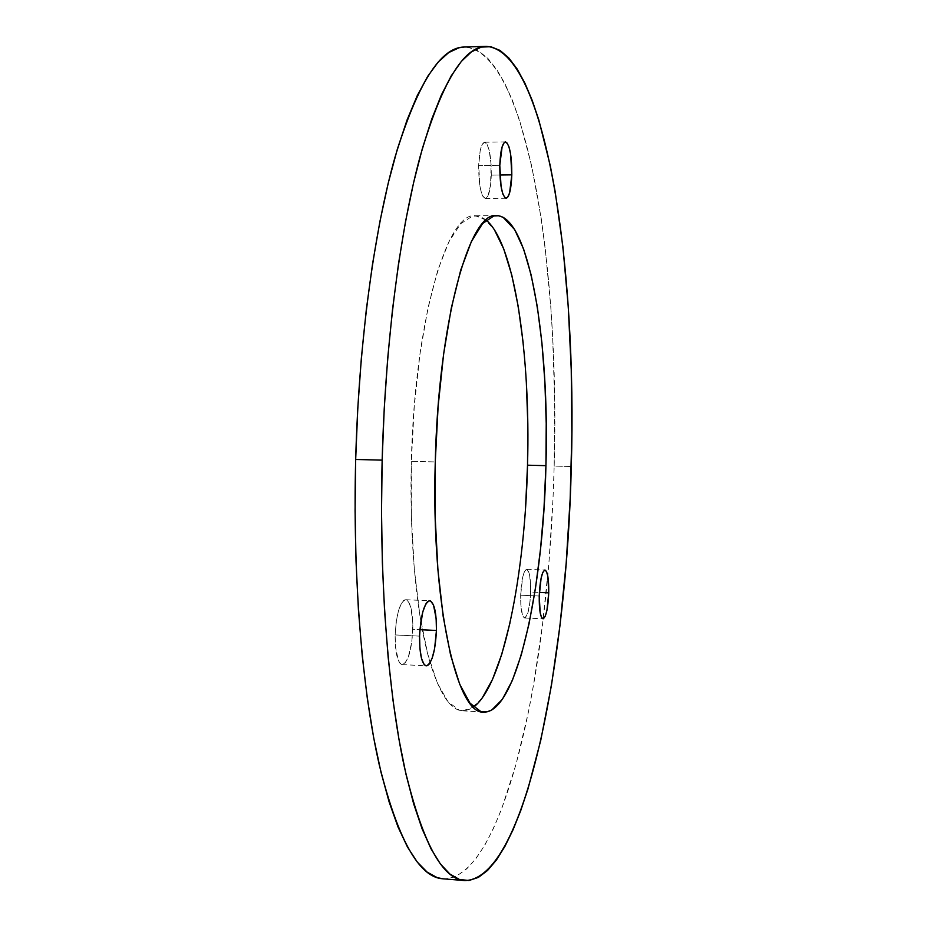 <?xml version="1.0" encoding="UTF-8"?>
<svg xmlns="http://www.w3.org/2000/svg" width="927" height="927" viewBox="0 0 927 927"><rect width="100%" height="100%" fill="white"/><g stroke="black" fill="none" stroke-linecap="round" stroke-linejoin="round"><path stroke-width="0.7" stroke-dasharray="4.63 3.48" d="M491.31 175.11C491.264 155.748 489.039 144.786 484.601 142.248C481.287 143.349 479.305 151.136 478.668 165.597L499.78 165.307L478.668 165.597L480.163 150.834L482.144 144.531L484.566 142.248L487.023 144.264L489.166 150.209L491.113 164.311L490.568 185.215L487.973 195.887L485.609 198.448L483.129 196.756L481.97 194.346L480.047 186.837L478.668 165.597C478.749 185.168 480.986 196.118 485.354 198.471C488.703 197.277 490.696 189.49 491.31 175.11L499.896 175.006L491.31 175.11M412.828 629.352C412.897 611.426 410.522 601.553 405.702 599.711C399.931 601.785 396.42 613.523 395.157 634.937L419.583 636.142L395.157 634.937L396.177 622.144L398.425 610.951L401.53 603.106L403.257 600.835L404.995 599.781L406.698 599.966L408.286 601.38L410.904 607.579L412.828 623.199L411.855 641.716L408.309 657.162L405.041 663.129L403.303 664.404L401.588 664.45L399.954 663.234L398.483 660.8L395.516 647.289L395.157 634.937C395.122 652.99 397.486 662.875 402.26 664.578C408.112 662.284 411.634 650.545 412.828 629.352L419.919 629.688L412.828 629.352M530.638 592.063C530.765 578.286 529.433 570.708 526.652 569.305C523.442 570.858 521.449 579.491 520.673 595.215L539.236 596.026L520.673 595.215L522.619 577.417L524.392 571.681L526.362 569.34L527.312 569.56L529.665 575.516L530.673 587.417L530.035 601.356L527.95 612.782L525.088 617.903L523.21 616.779L522.399 614.844L520.812 604.508L520.673 595.215C520.568 609.085 521.889 616.664 524.647 617.973C527.903 616.304 529.896 607.672 530.638 592.063L539.375 592.434L530.638 592.063M486.142 220.058L475.377 215.771C447.37 210.985 414.473 321.113 411.368 461.322L435.261 461.936L411.368 461.322L414.288 406.107L419.943 354.079L427.961 308.007L437.822 270.081L448.923 241.738L460.661 223.731L472.457 216.107L478.228 216.049L483.824 218.378L494.369 229.711M442.874 878.796C489.317 880.615 526.86 756.803 543.222 618.807C549.155 569.271 552.805 518.367 554.172 466.072L571.299 466.513L554.172 466.072C560.105 270.858 528.008 51.252 464.323 47.022M443.002 878.796L447.289 878.738L457.162 875.679L466.791 868.784L476.107 858.379L485.03 844.764L493.523 828.251L501.553 809.155L516.038 764.346L528.332 712.399L533.628 684.335L542.457 625.018L548.935 562.643L553.025 498.471L554.172 466.072L554.659 401.368L552.689 337.729L550.777 306.675L545.053 246.918L541.241 218.575L531.692 165.968L519.572 120.313L512.573 100.753L504.96 83.731L496.756 69.571L488.019 58.563L478.772 51.055L469.085 47.358L464.45 47.01M523.141 342.666L526.316 381.797M525.574 507.324L521.959 548.367L516.745 587.231L510.001 622.828M482.098 698.158L470.986 708.773L464.439 710.824L459.502 710.291L448.123 701.878L437.347 683.106L427.741 654.056L419.896 615.505L414.299 568.958L411.379 516.64L411.368 461.322C409.155 541.159 416.849 618.518 430.14 662.735C439.85 694.219 450.673 710.256 462.608 710.835L473.581 707.104M484.601 142.248L505.47 141.889M405.702 599.711L429.641 600.766M526.652 569.305L544.949 570.035M475.377 215.771L496.397 215.62M462.608 710.835L483.581 712.063M524.647 617.973L542.979 618.819M402.26 664.578L426.281 665.864M485.354 198.471L506.119 198.262"/><path stroke-width="1.39" d="M511.82 174.855L499.896 175.006L511.82 174.855L509.595 192.92L507.521 197.486L505.169 197.926L502.897 194.137L501.078 186.605L499.78 165.307C500.418 150.8 502.318 142.99 505.482 141.889C509.688 144.438 511.808 155.423 511.82 174.855C511.217 189.27 509.317 197.08 506.119 198.262C501.947 195.91 499.838 184.925 499.78 165.307L502.11 146.883L504.253 142.491L506.617 142.376L508.853 146.454L510.615 154.056L511.82 174.855M436.443 630.487L419.919 629.688L422.735 612.063L425.702 604.195L427.347 601.913L429.016 600.847L430.626 601.032L433.5 605.03L436.142 618.494L436.443 630.487L434.601 648.691L432.098 658.402L428.969 664.404L427.312 665.69L425.678 665.725L424.126 664.52L421.518 658.506L419.908 648.541L419.583 636.142C420.812 614.659 424.184 602.863 429.688 600.766C434.288 602.608 436.536 612.515 436.443 630.487C435.284 651.751 431.901 663.547 426.316 665.864C421.773 664.161 419.525 654.253 419.583 636.142L419.919 629.642L436.443 630.487M548.738 592.84L539.375 592.434L548.738 592.84L546.93 610.337L545.273 616.165L543.407 618.749L541.635 617.625L540.198 612.921L539.236 596.026C540.001 580.256 541.901 571.6 544.96 570.035C547.614 571.426 548.865 579.027 548.738 592.84C547.996 608.483 546.084 617.139 543.002 618.819C540.371 617.509 539.12 609.92 539.236 596.026L541.113 578.17L542.816 572.411L544.682 570.07L546.443 571.438L547.822 576.246L548.738 592.84M526.316 381.797L527.776 422.99L527.521 465.192L545.933 465.667C543.292 588.807 516.652 713.419 483.778 712.087C456.826 715.563 431.009 602.956 435.261 461.936L438.112 406.536L443.581 354.346L451.287 308.123L460.731 270.07L471.345 241.657L482.55 223.592L493.801 215.945L498.529 215.748L503.129 217.324L514.659 229.595L523.581 248.957L531.183 275.099L537.324 306.802L541.913 342.839L544.891 382.075L546.223 423.372L545.933 465.667L544.01 507.903L540.522 549.051L535.505 588.031L529.05 623.72L521.252 654.972L512.295 680.58L502.364 699.317L491.762 709.989L487.092 711.832L480.823 711.554L469.989 703.153L459.746 684.346L450.626 655.238L443.199 616.594L437.926 569.908L435.203 517.428L435.261 461.936C438.401 321.263 469.908 210.8 496.582 215.609C529.56 215.968 549.734 342.295 545.933 465.667L527.521 465.192C530.707 355.597 514.752 243.778 486.142 220.058M486.281 46.362L464.323 47.022C440.522 47.115 417.451 83.72 395.122 156.814C374.102 230.73 358.795 342.92 355.678 459.468L382.156 460.14C385.273 343.175 400.012 230.58 420.163 156.42C441.553 83.106 463.593 46.42 486.281 46.362C546.953 50.73 577.185 270.881 571.299 466.513C566.976 661.843 525.458 879.375 464.763 880.58C442.052 879.352 421.889 841.38 404.288 766.664C387.973 691.171 379.108 577.428 382.156 460.14L355.678 459.468C352.654 576.327 362.098 689.688 379.294 764.984C397.845 839.526 419.039 877.463 442.874 878.796L464.647 880.569M464.45 47.01L459.027 47.764L448.703 52.572L438.216 62.039L427.683 76.35L417.254 95.632L407.092 119.907L397.359 149.131L388.239 183.094L379.919 221.483L372.561 263.836L366.327 309.572L361.368 357.973L357.787 408.228L355.678 459.468L355.087 510.754L356.014 561.183L358.425 609.85L362.248 655.945L367.37 698.749L373.662 737.672L380.985 772.214L389.166 802.075L398.042 827.023L407.451 846.988L417.22 861.994L427.196 872.156L437.266 877.66L443.002 878.796M494.369 229.711L503.755 249.015L511.785 275.087L518.274 306.71L523.141 342.666M473.581 707.104C503.315 684.949 524.983 574.555 527.521 465.192L525.574 507.324M510.001 622.828L501.866 653.975L492.492 679.491L482.098 698.158M382.156 460.14L381.518 511.611L382.341 562.214L384.578 611.055L388.158 657.301L392.99 700.244L398.958 739.271L405.899 773.906L413.662 803.836L422.098 828.831L431.032 848.831L440.325 863.837L449.827 873.987L459.421 879.468L468.969 880.511L478.378 877.405L487.567 870.453L496.455 859.978L504.972 846.293L513.083 829.711L520.754 810.534L527.927 789.062L540.765 740.279L551.449 685.32L559.931 625.841L566.177 563.315L570.163 498.981L571.855 434.033L571.241 369.572L568.263 306.756L562.909 246.86L555.111 191.321L550.279 165.701L538.807 119.931L532.168 100.301L524.937 83.233L517.15 69.015L508.83 57.972L500.035 50.429L490.812 46.698L481.229 47.103L471.38 51.912L461.368 61.391L451.31 75.724L441.345 95.052L431.623 119.409L422.306 148.726L413.569 182.793L405.574 221.31L398.506 263.813L392.492 309.711L387.706 358.285L384.23 408.726L382.156 460.14"/></g></svg>
